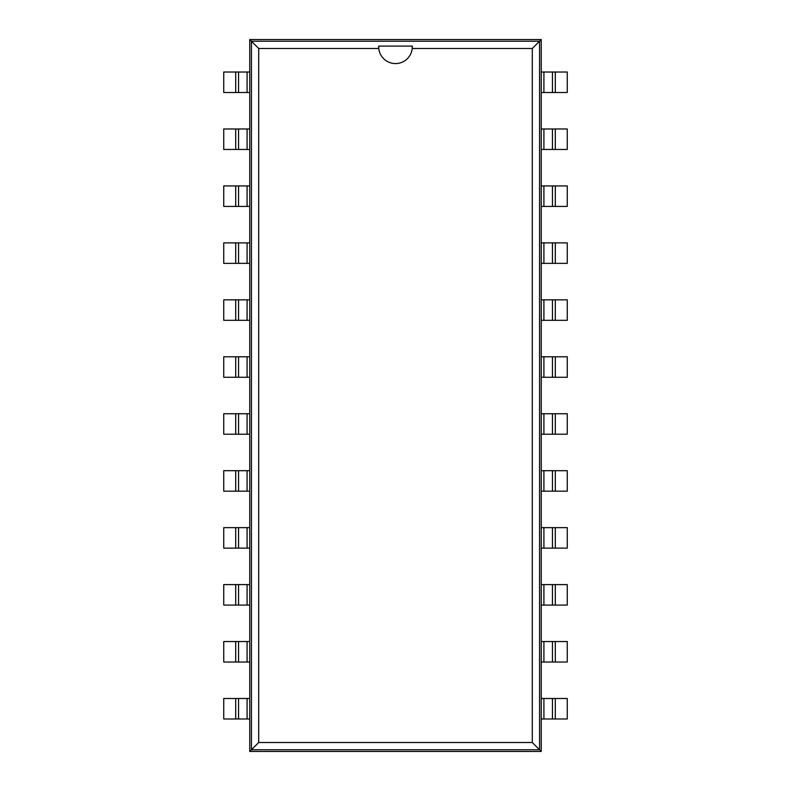 <?xml version="1.0" encoding="UTF-8"?>
<svg xmlns="http://www.w3.org/2000/svg" width="791" height="791" viewBox="0 0 791 791"><rect width="100%" height="100%" fill="white"/><g stroke="black" fill="none" stroke-linecap="round" stroke-linejoin="round"><path stroke-width="1.19" d="M247.089 718.979L223.744 718.979L223.744 698.493L247.089 698.493L247.089 718.979L249.758 718.979L249.758 751.45L541.242 751.45L541.242 718.979L555.302 718.979L555.302 698.493L567.256 698.493L567.256 718.979L555.302 718.979M543.911 72.021L567.256 72.021L567.256 92.507L543.911 92.507L543.911 72.021L541.242 72.021L541.242 39.55L249.758 39.55L249.758 72.021L235.698 72.021L235.698 92.507L223.744 92.507L223.744 72.021L235.698 72.021M555.302 698.493L552.454 698.493L552.454 718.979L552.454 698.493L541.242 698.493L541.242 72.021M235.698 92.507L249.758 92.507L249.758 718.979M541.242 751.45L539.561 749.769L539.561 41.231L251.439 41.231L251.439 749.769L539.561 749.769L532.303 742.512L532.303 48.488L412.23 48.488A16.819 16.819 0 0 1 378.77 48.488L258.697 48.488L258.697 742.512L532.303 742.512M541.242 39.55L532.303 48.488M543.911 92.507L541.242 92.507M541.242 662.027L555.302 662.027L555.302 641.541L567.256 641.541L567.256 662.027L555.302 662.027M555.302 149.459L543.911 149.459L543.911 128.973L567.256 128.973L567.256 149.459L555.302 149.459L555.302 128.973M543.911 128.973L541.242 128.973M543.911 662.027L543.911 641.541L555.302 641.541M543.911 641.541L541.242 641.541M543.911 149.459L541.242 149.459M541.242 605.075L555.302 605.075L555.302 584.589L567.256 584.589L567.256 605.075L555.302 605.075M555.302 206.411L543.911 206.411L543.911 185.925L567.256 185.925L567.256 206.411L555.302 206.411L555.302 185.925M543.911 185.925L541.242 185.925M543.911 605.075L543.911 584.589L555.302 584.589M543.911 584.589L541.242 584.589M543.911 206.411L541.242 206.411M541.242 548.123L555.302 548.123L555.302 527.637L567.256 527.637L567.256 548.123L555.302 548.123M555.302 263.363L543.911 263.363L543.911 242.877L567.256 242.877L567.256 263.363L555.302 263.363L555.302 242.877M543.911 242.877L541.242 242.877M543.911 548.123L543.911 527.637L555.302 527.637M543.911 527.637L541.242 527.637M543.911 263.363L541.242 263.363M541.242 491.171L555.302 491.171L555.302 470.685L567.256 470.685L567.256 491.171L555.302 491.171M555.302 320.315L543.911 320.315L543.911 299.829L567.256 299.829L567.256 320.315L555.302 320.315L555.302 299.829M543.911 299.829L541.242 299.829M543.911 491.171L543.911 470.685L555.302 470.685M543.911 470.685L541.242 470.685M543.911 320.315L541.242 320.315M541.242 434.219L555.302 434.219L555.302 413.733L567.256 413.733L567.256 434.219L555.302 434.219M555.302 377.267L543.911 377.267L543.911 356.781L567.256 356.781L567.256 377.267L555.302 377.267L555.302 356.781M543.911 356.781L541.242 356.781M543.911 434.219L543.911 413.733L555.302 413.733M543.911 413.733L541.242 413.733M543.911 377.267L541.242 377.267M249.758 39.55L258.697 48.488M249.758 751.45L258.697 742.512M247.089 698.493L249.758 698.493M249.758 128.973L235.698 128.973L235.698 149.459L223.744 149.459L223.744 128.973L235.698 128.973M235.698 641.541L247.089 641.541L247.089 662.027L223.744 662.027L223.744 641.541L235.698 641.541L235.698 662.027M247.089 662.027L249.758 662.027M247.089 128.973L247.089 149.459L235.698 149.459M247.089 149.459L249.758 149.459M247.089 641.541L249.758 641.541M249.758 185.925L235.698 185.925L235.698 206.411L223.744 206.411L223.744 185.925L235.698 185.925M235.698 584.589L247.089 584.589L247.089 605.075L223.744 605.075L223.744 584.589L235.698 584.589L235.698 605.075M247.089 605.075L249.758 605.075M247.089 185.925L247.089 206.411L235.698 206.411M247.089 206.411L249.758 206.411M247.089 584.589L249.758 584.589M249.758 242.877L235.698 242.877L235.698 263.363L223.744 263.363L223.744 242.877L235.698 242.877M235.698 527.637L247.089 527.637L247.089 548.123L223.744 548.123L223.744 527.637L235.698 527.637L235.698 548.123M247.089 548.123L249.758 548.123M247.089 242.877L247.089 263.363L235.698 263.363M247.089 263.363L249.758 263.363M247.089 527.637L249.758 527.637M249.758 299.829L235.698 299.829L235.698 320.315L223.744 320.315L223.744 299.829L235.698 299.829M235.698 470.685L247.089 470.685L247.089 491.171L223.744 491.171L223.744 470.685L235.698 470.685L235.698 491.171M247.089 491.171L249.758 491.171M247.089 299.829L247.089 320.315L235.698 320.315M247.089 320.315L249.758 320.315M247.089 470.685L249.758 470.685M249.758 356.781L235.698 356.781L235.698 377.267L223.744 377.267L223.744 356.781L235.698 356.781M235.698 413.733L247.089 413.733L247.089 434.219L223.744 434.219L223.744 413.733L235.698 413.733L235.698 434.219M247.089 434.219L249.758 434.219M247.089 356.781L247.089 377.267L235.698 377.267M247.089 377.267L249.758 377.267M247.089 413.733L249.758 413.733M541.242 718.979L541.242 698.493M552.454 92.507L552.454 72.021L552.454 92.507M552.454 662.027L552.454 641.541L552.454 662.027M552.454 149.459L552.454 128.973L552.454 149.459M552.454 605.075L552.454 584.589L552.454 605.075M552.454 206.411L552.454 185.925L552.454 206.411M552.454 548.123L552.454 527.637M552.454 263.363L552.454 242.877L552.454 263.363M552.454 491.171L552.454 470.685L552.454 491.171M552.454 320.315L552.454 299.829M552.454 434.219L552.454 413.733M552.454 377.267L552.454 356.781M378.701 46.105L378.77 48.488A16.819 16.819 0 0 1 378.701 46.105L412.319 46.105L412.23 48.488A16.819 16.819 0 0 0 412.299 46.105M249.758 72.021L249.758 92.507M238.546 92.507L238.546 72.021M238.546 698.493L238.546 718.979L238.546 698.493M238.546 128.973L238.546 149.459L238.546 128.973M238.546 641.541L238.546 662.027L238.546 641.541M238.546 185.925L238.546 206.411L238.546 185.925M238.546 584.589L238.546 605.075M238.546 242.877L238.546 263.363L238.546 242.877M238.546 527.637L238.546 548.123L238.546 527.637M238.546 299.829L238.546 320.315L238.546 299.829M238.546 470.685L238.546 491.171M238.546 356.781L238.546 377.267M238.546 413.733L238.546 434.219M543.911 698.493L543.911 718.979M555.302 92.507L555.302 72.021M247.089 92.507L247.089 72.021M235.698 698.493L235.698 718.979"/></g></svg>
